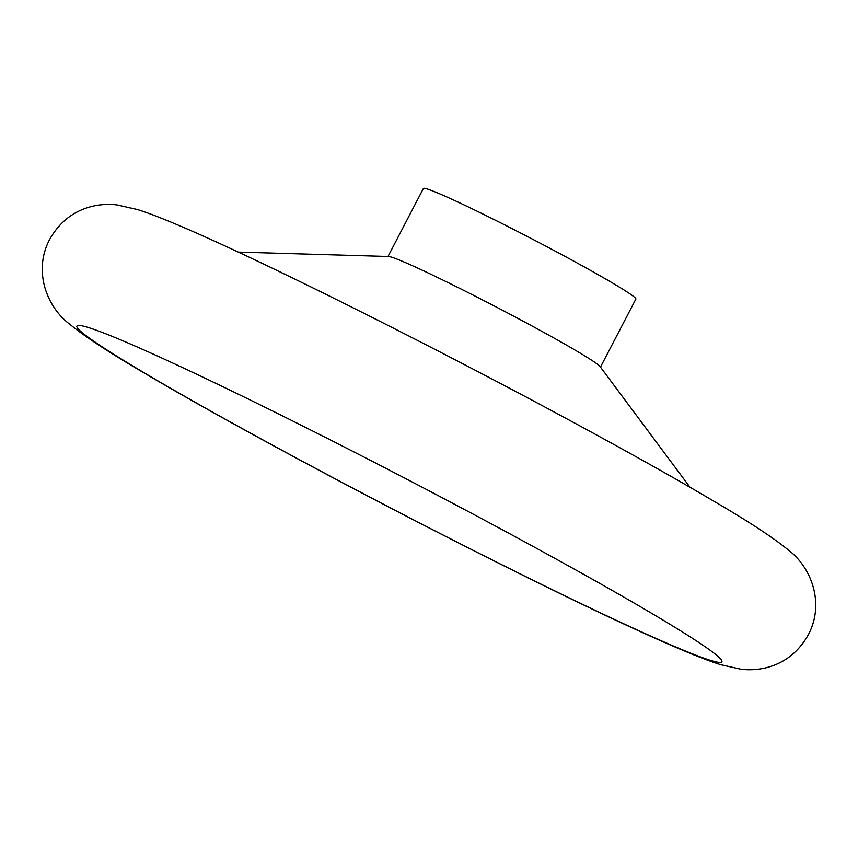 <?xml version="1.0" encoding="UTF-8"?>
<svg xmlns="http://www.w3.org/2000/svg" width="858" height="858" viewBox="0 0 858 858"><rect width="100%" height="100%" fill="white"/><g stroke="black" fill="none" stroke-linecap="round" stroke-linejoin="round"><path stroke-width="1.29" d="M81.66 332.175A363.577 16.495 27.5 0 1 78.496 325.429A363.577 16.495 27.5 0 1 387.88 469.38A363.577 16.495 27.5 0 1 717.149 655.694A363.577 16.495 27.5 0 1 721.503 660.156A363.577 16.495 27.5 0 1 436.186 531.499A363.577 16.495 27.5 0 1 81.66 332.175M238.192 252.08L388.577 256.499A119.766 5.438 27.5 0 1 491.108 304.333A119.766 5.438 27.5 0 1 598.777 365.294A119.766 5.438 27.5 0 1 600.117 366.623L689.993 487.269M387.998 256.478L423.391 188.481A119.766 5.438 27.5 0 1 521.664 233.548A119.766 5.438 27.5 0 1 634.298 297.072A119.766 5.438 27.5 0 1 635.864 299.088L600.461 367.085M49.592 239.575C33.108 270.72 46.418 306.66 69.766 324.26C84.953 336.636 109.352 352.638 142.964 372.265C202.563 407.604 295.538 458.547 390.991 508.226C539.307 585.263 674.345 650.375 720.613 664.66L741.13 669.272C750.482 670.345 759.62 669.626 768.553 667.116C785.789 662.108 799.077 651.265 808.408 634.598C824.892 603.442 811.582 567.503 788.234 549.903C773.047 537.537 748.648 521.535 715.036 501.909C655.437 466.559 562.462 415.615 467.009 365.948C318.693 288.899 183.655 223.799 137.387 209.513L116.87 204.89C107.518 203.818 98.38 204.536 89.447 207.046C72.211 212.055 58.923 222.898 49.592 239.575"/></g></svg>
